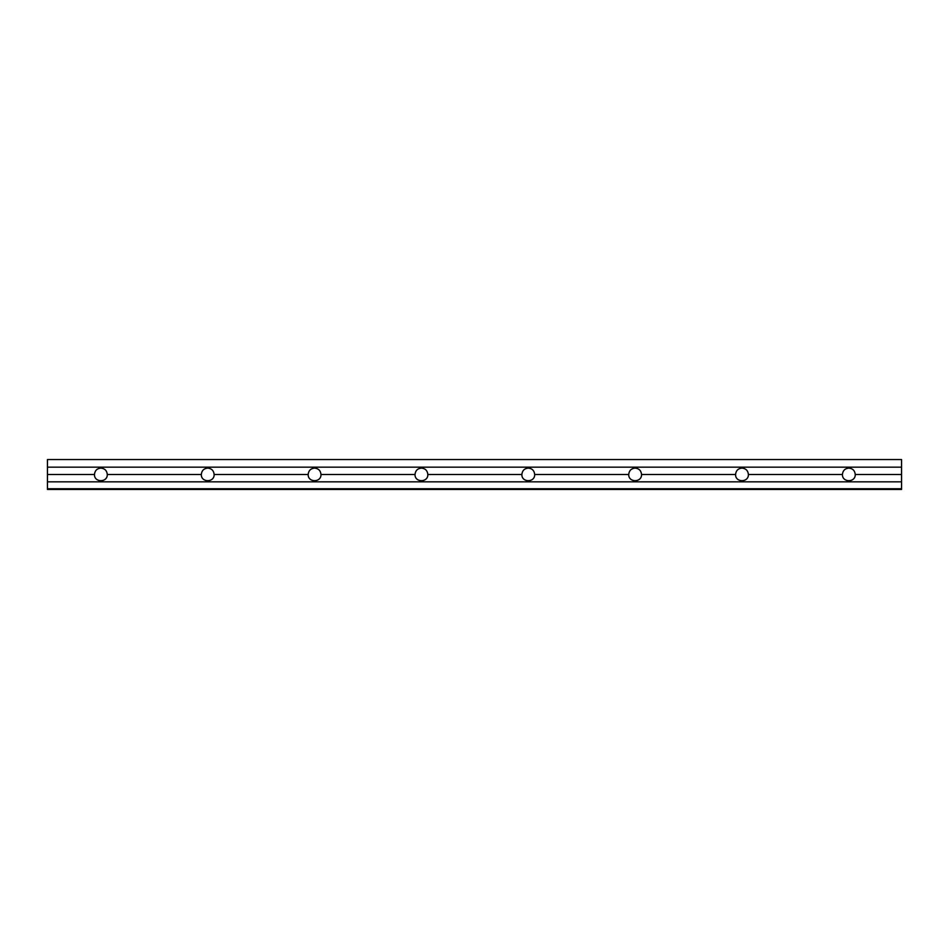 <?xml version="1.0" encoding="UTF-8"?>
<svg xmlns="http://www.w3.org/2000/svg" width="949" height="949" viewBox="0 0 949 949"><rect width="100%" height="100%" fill="white"/><g stroke="black" fill="none" stroke-linecap="round" stroke-linejoin="round"><path stroke-width="1.42" d="M741.988 468.094L741.999 468.094C745.867 468.474 748.014 470.609 748.393 474.5L842.427 474.5C842.807 470.609 844.954 468.474 848.833 468.094L848.845 468.094C852.724 468.474 854.859 470.609 855.251 474.5L901.55 474.5L901.55 467.157L47.45 467.157L47.45 474.5L94.461 474.5C94.853 470.609 96.988 468.474 100.879 468.094C104.758 468.474 106.905 470.609 107.284 474.5L201.318 474.5C201.698 470.609 203.845 468.474 207.724 468.094C211.615 468.474 213.75 470.609 214.142 474.5L308.164 474.5C308.555 470.609 310.691 468.474 314.582 468.094C318.461 468.474 320.608 470.609 320.987 474.5L415.021 474.5C415.401 470.609 417.548 468.474 421.427 468.094C425.318 468.474 427.453 470.609 427.845 474.5L521.867 474.5C522.258 470.609 524.394 468.474 528.285 468.094C532.164 468.474 534.311 470.609 534.69 474.5L628.724 474.5C629.104 470.609 631.251 468.474 635.13 468.094C639.021 468.474 641.156 470.609 641.548 474.5L735.57 474.5C735.961 470.609 738.097 468.474 741.988 468.094L741.976 468.094C738.097 468.474 735.961 470.609 735.57 474.5L641.548 474.5C641.856 482.733 628.416 482.733 628.724 474.5L534.69 474.5C534.999 482.733 521.559 482.733 521.867 474.5L427.845 474.5C428.153 482.733 414.713 482.733 415.021 474.5L320.987 474.5C321.296 482.733 307.856 482.733 308.164 474.5L214.142 474.5C214.45 482.733 201.01 482.733 201.318 474.5L107.284 474.5C107.593 482.733 94.153 482.733 94.461 474.5L47.45 474.5L47.45 481.843L901.55 481.843L901.55 474.5L855.251 474.5C855.559 482.733 842.119 482.733 842.427 474.5L748.393 474.5C748.702 482.733 735.261 482.733 735.57 474.5C735.261 482.733 748.702 482.733 748.393 474.5C748.014 470.609 745.867 468.474 741.988 468.094M635.13 468.094L635.118 468.094C631.251 468.474 629.104 470.609 628.724 474.5C628.416 482.733 641.856 482.733 641.548 474.5C641.156 470.609 639.021 468.474 635.13 468.094M528.285 468.094L528.273 468.094C524.394 468.474 522.258 470.609 521.867 474.5C521.559 482.733 534.999 482.733 534.69 474.5C534.311 470.609 532.164 468.474 528.285 468.094M421.427 468.094L421.415 468.094C417.548 468.474 415.401 470.609 415.021 474.5C414.713 482.733 428.153 482.733 427.845 474.5C427.453 470.609 425.318 468.474 421.427 468.094M314.582 468.094L314.57 468.094C310.691 468.474 308.555 470.609 308.164 474.5C307.856 482.733 321.296 482.733 320.987 474.5C320.608 470.609 318.461 468.474 314.582 468.094M207.724 468.094L207.712 468.094C203.845 468.474 201.698 470.609 201.318 474.5C201.01 482.733 214.45 482.733 214.142 474.5C213.75 470.609 211.615 468.474 207.724 468.094M100.879 468.094L100.867 468.094C96.988 468.474 94.853 470.609 94.461 474.5C94.153 482.733 107.593 482.733 107.284 474.5C106.905 470.609 104.758 468.474 100.879 468.094M901.55 489.459L47.45 489.459L901.55 489.459L901.55 481.843L47.45 481.843L47.45 488.747L901.55 488.747L47.45 488.747L47.45 489.459L47.45 467.157L901.55 467.157L901.55 459.541L47.45 459.541L901.55 459.541L901.55 489.459M848.833 468.094L848.821 468.094C844.954 468.474 842.807 470.609 842.427 474.5C842.119 482.733 855.559 482.733 855.251 474.5C854.859 470.609 852.724 468.474 848.833 468.094M47.45 459.541L47.45 467.157L47.45 459.541"/></g></svg>
